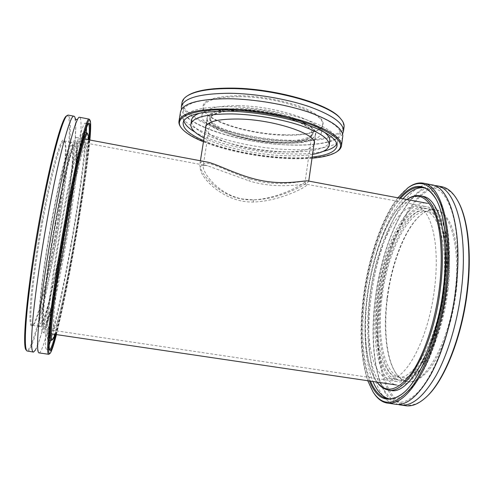 <?xml version="1.0" encoding="UTF-8"?>
<svg xmlns="http://www.w3.org/2000/svg" width="494" height="494" viewBox="0 0 494 494"><rect width="100%" height="100%" fill="white"/><g stroke="black" fill="none" stroke-linecap="round" stroke-linejoin="round"><path stroke-width="0.37" stroke-dasharray="2.47 1.85" d="M249.698 178.914C223.72 170.269 204.213 157.901 203.158 165.725L203.158 165.725C202.367 172.653 218.194 194.426 242.474 199.002L253.311 199.842C279.129 198.767 304.65 183.404 305.113 181.798C305.57 179.526 287.249 186.436 261.795 181.903L249.698 178.914L248.964 180.829C276.06 189.449 302.038 183.898 306.348 184.225C312.986 183.54 282.932 201.052 253.354 202.046C214.137 202.836 186.547 159.247 207.486 165.756L248.964 180.829M271.966 114.065C296.19 118.807 313.369 127.853 311.949 134.072C311.09 142.747 279.925 144.73 251.619 139.018C228.401 134.627 209.326 125.686 210.635 118.751C210.716 110.662 241.597 107.76 271.966 114.065M377.768 296.412C372.143 337.507 379.262 378.083 396.626 381.492C413.62 387.197 439.252 342.922 445.211 289.361C450.812 244.703 441.142 208.962 426.489 206.671C406.426 201.83 383.498 248.853 377.768 296.412M64.572 244.376C56.884 287.829 47.257 328.522 43.713 328.936C39.73 331.875 44.935 280.524 55.377 223.084C63.979 175.092 73.056 140.092 75.792 141.148C79.886 140.839 73.587 194.272 64.572 244.376M251.02 139.753C226.277 135.078 205.837 125.538 207.233 118.103C207.295 109.489 240.257 106.358 272.744 113.107C298.635 118.183 316.907 127.841 315.388 134.461C314.443 143.748 281.16 145.829 251.02 139.753M308.33 181.002L308.688 181.422C307.997 183.33 273.071 204.17 241.967 199.107C216.193 194.296 198.983 171.529 199.86 164.249C200.231 162.069 202.213 161.242 205.807 161.773M55.155 222.566C64.103 172.622 73.526 136.375 76.354 137.486C80.621 137.233 74.051 192.796 64.714 244.697C56.742 289.737 46.732 332.135 43.021 332.61C38.89 335.704 44.275 282.389 55.155 222.566M446.829 289.194C452.64 242.733 442.55 205.695 427.366 203.337C406.439 198.322 382.671 247.235 376.724 296.517C370.889 339.131 378.231 381.387 396.336 384.956C413.953 390.902 440.642 344.954 446.829 289.194M430.947 184.639C405.401 181.323 378.176 239.633 371.142 297.104C364.134 347.955 372.612 399.621 394.959 404.178M382.09 296.746C387.5 251.545 409.433 207.122 428.533 211.778C442.612 213.982 451.862 247.969 446.57 290.188C440.963 340.767 416.584 382.714 400.257 377.299C383.727 374.094 376.774 335.772 382.09 296.746M443.05 289.589C448.361 247.34 439.259 213.359 425.322 211.179C406.414 206.56 384.622 251.038 379.182 296.264C373.847 335.309 380.664 373.631 397.028 376.817C413.188 382.208 437.406 340.199 443.05 289.589M434.615 287.792C440.173 243.987 431.151 208.943 417.177 206.776C398.115 202.12 376.02 248.309 370.321 295.023C364.763 335.383 371.371 375.088 387.864 378.342C404.055 383.863 428.675 340.304 434.615 287.792M444.365 289.453C449.855 245.728 440.407 210.672 426.032 208.425C406.42 203.67 383.931 249.698 378.311 296.351C372.803 336.655 379.806 376.354 396.781 379.67C413.447 385.258 438.53 341.86 444.365 289.453M369.463 380.973C361.614 358.916 359.916 330.486 364.362 295.696C369.456 256.695 382.974 217.385 399.535 198.113M404.259 392.211C421.308 378.083 439.265 333.419 444.612 286.872C449.139 249.915 445.495 216.273 436.61 200.15L435.893 198.866M400.566 198.304C383.887 217.237 370.228 256.658 365.128 295.77C360.774 328.572 362.343 361.417 370.5 381.127M407.031 199.52L406.296 200.027C388.451 212.772 372.501 254.219 367.221 295.375C362.645 329.64 365.319 363.856 375.557 379.966L377.033 382.097M376.984 382.09L376.02 380.658C365.696 364.405 362.997 329.967 367.598 295.492C372.908 254.089 388.963 212.383 406.963 199.52L406.982 199.508M456.209 291.367C459.513 263.271 456.907 237.293 450.102 222.961C442.599 208.956 433.491 205.757 422.784 213.377C406.383 225.301 392.02 261.635 387.481 297.938C383.56 327.985 386.259 357.884 395.564 372.711C404.228 385.956 415.25 385.153 428.625 370.29C441.167 354.822 452.43 323.428 456.209 291.367M387.117 297.82C391.631 261.771 405.889 225.69 422.129 213.877C426.816 210.438 431.386 209.203 435.838 210.166C450.67 212.5 460.593 247.599 455.178 291.275C449.447 343.639 423.84 386.888 406.618 381.226C402.165 380.257 398.331 377.194 395.114 372.031C385.894 357.341 383.227 327.658 387.117 297.82M397.843 197.798C381.615 218.348 368.592 257.213 363.541 295.789C359.163 329.782 360.564 358.094 367.746 380.72M373.81 393.088L373.526 392.65C361.664 374.044 358.7 334.852 363.911 295.906C369.827 250.112 387.315 203.775 407.482 188.165M426.081 397.201L425.445 397.769C390.649 427.477 370.938 363.034 380.528 298.604C385.209 262.975 396.898 227.506 412.113 206.004C427.261 184.781 445.835 179.909 458.043 201.268M440.747 186.516C414.429 183.046 386.691 241.146 379.756 298.53C372.822 349.307 381.843 400.961 404.889 405.605M447.941 290.046C453.412 246.308 443.803 211.216 429.267 208.943C409.433 204.139 386.783 250.162 381.189 296.838C375.687 337.155 382.838 376.891 400.004 380.238C416.868 385.851 442.142 342.478 447.941 290.046M434.053 185.411C408.519 184.799 382.257 241.696 375.384 297.808C368.623 347.338 376.656 397.664 398.183 404.463M388.951 398.831L389.538 398.961C400.165 400.875 411.409 391.483 423.272 370.784C434.485 350.067 443.76 318.667 447.521 287.372C454.289 233.149 442.68 190.659 425.569 188.035L423.574 187.695M402.987 198.761C386.209 217.656 372.488 257.053 367.413 296.147C363.065 328.936 364.702 361.775 372.951 381.492M422.006 196.174C400.177 193.222 376.187 244.604 369.901 295.875C363.658 341.163 371.093 386.388 390.174 390.211M39.187 352.914C43.818 352.049 55.97 300.105 65.461 246.432C76.311 185.979 84.32 120.042 79.725 117.313M61.077 243.388C53.741 284.705 44.46 323.119 40.897 323.434C36.902 326.133 41.638 277.362 51.543 223.072C59.706 177.667 68.524 144.378 71.315 145.384C75.452 145.063 69.685 195.704 61.077 243.388M55.68 223.776C45.819 278.023 40.86 326.719 44.633 323.99C47.967 323.65 57.076 285.236 64.381 243.937C72.958 196.279 78.904 145.705 75.026 146.076C72.42 145.1 63.806 178.402 55.68 223.776M66.875 225.289C56.798 281.376 51.055 331.48 54.315 328.541C57.143 328.065 66.066 288.255 73.544 245.709C82.288 196.624 88.951 144.495 85.672 144.964C83.523 144.044 75.199 178.408 66.875 225.289M55.495 223.356C45.281 279.548 40.168 329.869 44.071 327.016C47.535 326.627 56.958 286.823 64.498 244.203C73.34 195.05 79.503 142.729 75.496 143.062C72.809 142.044 63.911 176.377 55.495 223.356M89.593 139.969C87.697 163.471 81.411 206.535 74.156 247.568C68.086 281.951 61.268 315.326 56.168 334.555M88.389 123.691L87.852 123.901C84.826 125.513 74.94 166.558 65.047 222.152C59.274 254.484 54.13 288.039 51.277 311.671C48.492 335.445 47.838 348.079 49.307 349.567L49.548 349.678M55.402 334.444C60.515 315.462 67.388 281.951 73.489 247.401C80.775 206.239 87.055 163.02 88.84 139.827M54.958 334.376C59.515 320.797 67.196 284.47 73.859 246.679C81.64 202.781 88.142 156.277 88.395 139.746M53.605 299.605C56.501 277.177 60.459 251.798 65.492 223.467C68.962 204.065 72.328 186.874 75.57 171.881M87.284 133.207C89.865 138.376 82.529 194.395 73.236 246.636C65.122 292.738 55.371 336.692 51.709 340.236M41.916 220.935C36.68 249.68 32.474 279.474 30.782 299.185C29.232 318.945 29.782 327.781 32.437 325.682C37.05 321.699 46.51 283.34 53.809 242.498C62.423 195.062 68.005 144.439 64.109 140.259C61.256 135.313 51.073 170.307 41.916 220.935M54.433 242.542C47.189 283.099 37.834 321.156 33.302 325.071L32.641 325.404C28.022 328.164 32.431 277.566 42.805 221.182C51.333 174.055 60.886 139.722 64.164 140.858L64.726 141.123C68.549 145.205 62.985 195.433 54.433 242.542M56.44 334.599C61.978 312.48 67.913 283.562 74.236 247.827C81.411 207.239 87.666 164.749 89.865 140.024M89.494 119.48C92.409 125.649 84.036 189.202 73.618 247.784C64.51 299.58 53.42 349.814 49.178 354.056M66.684 115.8C73.773 112.688 66.431 181.736 54.988 244.641C45.003 300.803 31.307 354.883 26.299 350.079M27.67 351.259C33.24 350.518 46.096 298.574 55.668 244.808C66.647 184.256 74.001 118.072 68.363 115.133M51.339 222.633C41.064 278.931 36.179 329.375 40.317 326.546C44.015 326.194 53.636 286.347 61.207 243.666C70.092 194.438 76.082 142 71.797 142.278C68.913 141.222 59.799 175.58 51.339 222.633M35.617 349.814C41.613 338.853 52.222 292.979 60.651 245.635C70.383 191.468 77.632 133.108 75.347 119.048M86.475 127.965C86.382 124.704 85.981 123.092 85.271 123.117C82.449 121.814 72.031 163.329 61.639 221.565C55.631 255.114 50.382 289.904 47.665 313.69C45.053 337.55 44.713 349.394 46.64 349.233C47.288 349.097 48.128 347.671 49.172 344.973M50.759 340.36C56.081 323.459 64.047 285.835 70.92 246.975C78.997 201.509 85.721 153.375 86.438 132.787M70.642 246.203C80.466 191.215 87.864 132.046 83.85 132.299C81.232 131.151 71.63 169.596 62.127 222.899C56.631 253.583 51.827 285.39 49.332 307.237C46.918 329.189 46.597 340.113 48.363 340.008C51.895 339.359 62.225 293.961 70.642 246.203M342.608 133.855C337.995 142.081 315.839 146.082 289.157 145.001C242.82 143.637 184.775 125.871 181.409 109.477M283.383 134.763C300.389 135.251 312.443 133.411 319.538 129.23C327.195 123.562 322.588 116.714 305.724 108.692C288.934 101.369 261.351 95.935 239.127 95.694C209.592 96.441 198.156 101.838 204.819 111.879C213.797 123.179 252.267 133.942 283.383 134.763M239.306 96.657C278.672 96.639 326.46 113.811 322.434 124.92C322.15 126.73 320.946 128.341 318.815 129.743C311.813 133.862 299.901 135.677 283.068 135.189C252.286 134.374 214.211 123.722 205.356 112.583C203.738 110.613 203.059 108.723 203.324 106.908C205.047 100.245 217.039 96.824 239.306 96.657M203.448 141.778C225.369 150.701 258.541 157.265 286.94 158.525C296.067 158.938 304.421 158.827 312.004 158.191M337.39 151.337L337.316 151.392C327.812 156.87 311.121 159.099 287.242 158.086C245.092 156.419 192.858 142.278 181.286 127.792L181.224 127.724M340.841 118.943C352.296 133.084 325.651 141.821 289.62 140.265C233.699 139.252 163.471 112.224 187.51 95.756M182.039 102.542C179.05 119.616 240.726 139.827 289.737 141.056C319.025 142.21 342.743 137.017 344.059 127.044M342.762 136.418C341.502 146.002 317.796 150.843 288.49 149.559C239.454 148.083 177.63 128.279 180.508 111.879M183.885 120.789L183.824 118.616C185.787 110.693 200.984 106.704 229.407 106.655C253.731 107.081 283.686 112.113 305.261 119.35C327.3 127.211 338.081 134.714 337.6 141.871L336.902 143.927M323.095 151.399C313.4 153.622 301.161 154.418 286.39 153.795C253.416 152.467 213.735 143.291 194.864 132.003M312.165 157.055C304.347 157.87 295.566 158.055 285.828 157.623C257.64 156.388 224.48 149.651 203.633 140.642M312.548 154.363C304.428 155.721 294.714 156.147 283.414 155.659C255.484 154.492 222.053 147.181 204.059 137.956M329.788 141.093C328.782 148.916 308.966 152.93 283.982 151.8C241.856 150.472 188.936 133.621 191.518 120.178M199.767 113.151C207.202 110.465 218.2 109.23 232.773 109.44C266.674 109.81 310.664 120.974 323.984 131.935M239.849 109.322C275.633 109.582 319.198 124.778 315.647 134.492C313.196 140.883 301.297 143.791 279.962 143.211C246.494 142.321 204.726 128.706 206.974 118.054C208.536 112.224 219.497 109.31 239.849 109.322M313.881 145.02C309.843 150.219 298.117 152.485 278.69 151.819C246.889 150.763 207.103 138.74 205.547 128.631M241.294 108.557C275.164 108.785 316.395 123.21 313.048 132.503C310.738 138.598 299.481 141.383 279.277 140.87C247.488 140.068 207.869 127.075 210.049 116.93C211.549 111.341 221.967 108.557 241.294 108.557M241.023 110.316C274.892 110.576 316.148 124.945 312.813 134.17C310.51 140.216 299.253 142.97 279.042 142.433C247.253 141.605 207.616 128.662 209.783 118.591C211.278 113.046 221.695 110.285 241.023 110.316M237.904 105.679C277.288 105.877 325.2 122.71 321.224 133.411C318.469 140.512 305.36 143.748 281.901 143.099C245.302 142.136 199.557 127.217 201.966 115.374C203.645 108.952 215.625 105.716 237.904 105.679M253.311 199.842L253.354 202.046M210.635 118.751L203.158 165.725C203.466 165.484 202.163 165.008 207.486 165.756L75.792 141.148M311.949 134.072L305.113 181.798C305.224 183.113 305.644 183.916 306.373 184.213L426.489 206.671M43.713 328.936L396.626 381.492M207.233 118.103L205.992 125.859M200.416 160.76L199.86 164.249M76.354 137.486L84.746 139.061M43.021 332.61L51.271 333.833M315.388 134.461L314.283 142.241M308.738 181.082L308.688 181.422M455.727 288.329C450.442 333.685 433.374 377.299 416.652 393.527C404.734 404.228 400.504 401.974 397.571 401.894C394.521 402.289 390.149 398.504 384.449 390.538C374.44 373.588 370.438 337.686 375.514 297.765C380.676 258.887 393.903 220.262 411.187 199.595L418.288 192.697L421.851 190.276L428.625 187.701L434.127 187.899L439.679 190.684C444.044 193.932 448.015 200.576 451.602 210.623C457.74 230.229 459.117 256.127 455.727 288.329M425.322 211.179L428.533 211.778M426.032 208.425L417.177 206.776M436.61 200.15L436.177 199.391M375.557 379.966L376.02 380.658M422.129 213.877L422.784 213.377M373.063 391.958L373.526 392.65M425.445 397.769L424.809 398.355M435.838 210.166L429.267 208.943M401.406 405.105L399.85 404.882M388.123 403.19L386.629 402.974M425.569 188.035L422.975 187.535M388.883 390.019L387.574 389.828M389.538 398.961L388.358 398.788M406.618 381.226L400.004 380.238M395.114 372.031L395.564 372.711M406.296 200.027L406.963 199.52M396.781 379.67L387.864 378.342M397.028 376.817L400.257 377.299M75.076 118.776L75.743 126.902L75.119 141.062C73.211 166.719 67.561 206.869 60.645 245.617C56.971 265.97 53.191 284.896 49.301 302.414L42.354 330.418L38.773 342.058L35.358 349.894L36.889 349.727L38.273 350.802L37.871 349.338L37.698 338.81C38.322 319.766 44.954 268.779 53.883 219.639C60.811 181.249 68.283 147.681 73.291 131.194L77.552 119.437M44.633 323.99L40.897 323.434M44.071 327.016L54.315 328.541M49.307 349.567L49.727 350.153M33.302 325.071L32.437 325.682M32.641 325.404L40.317 326.546M46.64 349.233L49.548 349.659M83.85 132.299L84.999 132.516M48.363 340.008L49.307 340.15M85.271 123.117L88.247 123.685M33.197 352.055L33.53 352.099M64.164 140.858L71.797 142.278M26.62 350.518L26.923 350.938M64.726 141.123L64.109 140.259M87.852 123.901L88.722 123.302M75.496 143.062L85.672 144.964M75.026 146.076L71.315 145.384M183.478 109.915C181.119 123.321 241.665 144.118 288.916 144.903C305.977 145.495 319.593 144.291 329.757 141.296C339.823 137.628 339.65 135.764 340.502 133.664C340.718 132.256 339.903 130.404 338.063 128.113C333.617 123.327 324.867 118.437 311.807 113.441C289.212 105.148 255.738 99.226 228.932 98.88C212.21 98.794 199.761 100.288 191.579 103.37C185.59 106.173 182.891 108.353 183.478 109.915M318.815 129.743L319.538 129.23M181.829 128.508L181.286 127.792M337.013 146.07L337.6 141.871M314.338 143.668L315.647 134.492M312.813 134.17L313.048 132.503M321.224 133.411L322.434 124.92M201.966 115.374L203.324 106.908M209.783 118.591L210.049 116.93M205.516 127.211L206.974 118.054M183.144 122.796L183.824 118.616M336.581 151.911L337.316 151.392M205.356 112.583L204.819 111.879"/><path stroke-width="0.74" d="M205.807 161.773L207.48 162.088C218.082 164.323 239.306 176.457 262.604 180.785C285.878 185.089 303.971 180.384 307.787 180.903L308.33 181.002M388.123 403.19L394.959 404.178C406.198 406.204 418.066 396.484 430.577 375.014C442.396 353.506 452.14 320.822 456.011 288.23C462.983 231.791 450.485 187.701 432.417 184.917L430.947 184.639M399.535 198.113C413.367 182.107 425.581 182.533 436.177 199.391C445.113 215.6 448.78 249.476 444.211 286.711C438.771 334.142 420.351 379.503 403.061 393.273C388.296 404.092 377.095 399.992 369.463 380.973M435.893 198.866C432.114 192.462 427.81 188.683 422.975 187.535C415.608 186.071 408.137 189.659 400.566 198.304M377.033 382.097C386.252 393.798 397.633 390.958 411.175 373.569C423.901 355.649 435.325 321.674 439.487 287.242C443.167 256.614 440.907 228.321 434.3 212.315C427.014 196.655 417.924 192.394 407.031 199.52M406.982 199.508C411.681 196.13 416.251 194.939 420.697 195.927C436.387 198.347 446.786 237.626 440.531 287.329C433.818 347.066 405.759 396.126 387.574 389.828C383.56 388.963 380.028 386.388 376.984 382.09M367.746 380.72L373.063 391.958C383.128 407.291 396.108 405.518 412.015 386.641C426.989 366.906 440.772 327.102 445.625 286.557C449.843 251.187 447.033 218.768 439.283 200.904C430.731 183.533 420.283 179.18 407.927 187.85L397.843 197.798M407.482 188.165L408.6 187.343C413.916 183.54 419.097 182.206 424.148 183.336C441.753 186.022 453.745 230.099 446.687 286.644C442.76 319.291 433.108 352.055 421.487 373.637C409.193 395.188 397.571 404.963 386.629 402.974C381.701 401.912 377.428 398.615 373.81 393.088M458.043 201.268L458.778 202.639C467.979 219.873 471.856 253.583 467.491 290.287C462.31 336.828 444.094 381.683 426.081 397.201M401.406 405.105L404.889 405.605C411.051 406.846 417.696 404.425 424.809 398.355C443.112 383.202 461.834 337.6 467.114 290.126C471.517 253.156 467.62 219.219 458.37 201.892C453.764 193.271 448.398 188.245 442.26 186.806L440.747 186.516M398.183 404.463L399.85 404.882C411.255 406.933 423.278 397.244 435.912 375.817C447.836 354.352 457.635 321.724 461.482 289.169C468.398 232.785 455.604 188.683 437.264 185.849L434.053 185.411M423.574 187.695C416.745 187.269 409.884 190.962 402.987 198.761M388.883 390.019L390.174 390.211C408.526 396.528 436.739 347.523 443.408 287.823C449.645 238.145 439.104 198.86 423.278 196.414L422.006 196.174M372.951 381.492C376.99 391.205 382.325 396.985 388.951 398.831M370.5 381.127C374.613 391.143 380.09 396.96 386.926 398.578C392.106 399.64 397.707 397.67 403.715 392.681L404.259 392.211M79.725 117.313L79.441 117.257C76.101 115.794 64.794 158.802 53.877 219.608C47.56 254.638 42.169 291.009 39.539 315.827C37.025 340.712 36.908 353.074 39.187 352.914L48.529 354.26M56.168 334.555C53.21 345.726 51.129 351.012 49.925 350.419C48.468 348.955 49.153 336.26 51.969 312.338C54.865 288.558 60.052 254.756 65.863 222.189C75.823 166.188 85.734 124.883 88.722 123.302C90.291 122.265 90.581 127.823 89.593 139.969M49.548 349.678L49.641 349.672C50.888 349.172 52.809 344.096 55.402 334.444M88.395 139.746C88.451 136.325 88.228 134.356 87.728 133.837C85.734 130.008 76.169 168.528 66.363 223.714C60.743 255.2 55.803 287.792 53.296 309.51C50.882 331.258 50.641 341.298 52.574 339.619C53.198 339.001 53.988 337.254 54.958 334.376M75.57 171.881C81.226 146.224 84.98 133.219 86.814 132.861L87.284 133.207M89.865 140.024C90.927 128.125 90.945 121.475 89.914 120.079C87.697 115.676 76.916 158.759 65.714 221.732C59.299 257.67 53.661 294.906 50.826 319.519C48.116 344.108 47.856 355.414 50.055 353.432C51.518 351.777 53.648 345.497 56.44 334.599M49.777 353.63L48.776 354.297C46.893 354.507 47.35 342.219 50.153 317.432C53.056 292.707 58.576 256.442 64.825 221.479C75.625 160.791 86.234 117.739 88.957 119.079L89.494 119.48M26.62 350.518L26.299 350.079C21.538 348.474 27.275 285.865 39.921 217.329C50.184 160.822 61.639 118.85 66.27 116.078L66.684 115.8M68.363 115.133L67.147 115.479C62.54 118.22 51.055 160.451 40.724 217.366C34.654 250.637 29.621 285.254 27.158 309.966C24.817 334.852 24.737 348.505 26.923 350.938L33.197 352.055M75.347 119.048C75.026 117.127 74.52 116.17 73.828 116.183C70.123 114.645 58.403 157.629 47.418 218.509C41.058 253.576 35.747 290.009 33.271 314.882C30.937 339.816 31.023 352.228 33.53 352.099L35.617 349.814M49.172 344.973L50.759 340.36M52.333 339.792L51.351 340.446C49.462 340.619 50.209 327.003 53.605 299.605M86.438 132.787L86.475 127.965M88.84 139.827C89.624 129.7 89.476 124.321 88.389 123.691M181.409 109.477L181.329 106.871C183.428 98.121 199.44 93.582 229.364 93.267C255.052 93.533 286.736 98.868 309.491 106.723C332.715 115.263 344.04 123.481 343.46 131.392L342.608 133.855M312.004 158.191C323.311 157.222 331.505 155.128 336.581 151.911C345.819 145.125 339.088 136.715 316.395 126.699C293.708 117.492 256.59 110.434 227.104 109.884C190.134 109.032 172.523 118.078 181.829 128.508C185.725 133.084 192.932 137.505 203.448 141.778M181.224 127.724C179.408 125.47 178.655 123.309 178.97 121.24C180.983 113.033 196.964 108.921 226.913 108.908C252.625 109.396 284.396 114.713 307.243 122.308C330.566 130.552 341.971 138.388 341.459 145.816C341.15 147.885 339.792 149.725 337.39 151.337M187.51 95.756L188.486 95.132C196.464 90.464 210.475 88.123 230.519 88.099C273.491 87.963 329.047 103.808 340.088 118.054L340.841 118.943M343.46 131.392L344.059 127.044C344.423 124.476 343.299 121.715 340.681 118.758C329.578 104.419 273.478 88.432 230.105 88.556C209.876 88.574 195.748 90.933 187.72 95.626C184.342 97.676 182.453 99.979 182.039 102.542L181.329 106.871M178.97 121.24L180.508 111.879C182.576 103.314 198.576 98.924 228.512 98.714C254.212 99.053 285.921 104.388 308.707 112.15C331.968 120.585 343.318 128.675 342.762 136.418L341.459 145.816M336.902 143.927C334.969 147.169 330.369 149.657 323.095 151.399M203.633 140.642C189.659 134.603 182.829 128.656 183.144 122.796C185.083 115.022 200.268 111.15 228.697 111.181C253.027 111.675 283.006 116.701 304.607 123.871C326.676 131.645 337.476 139.042 337.013 146.07C335.58 151.757 327.3 155.419 312.165 157.055M204.059 137.956C194.858 133.257 190.456 128.724 190.838 124.352C192.648 117.325 206.393 113.848 232.075 113.929C253.916 114.404 280.703 118.912 300.062 125.328C319.877 132.293 329.591 138.944 329.202 145.279C328.282 149.571 322.73 152.597 312.548 154.363M190.838 124.352L191.518 120.178C191.968 117.393 194.716 115.053 199.767 113.151M205.547 128.631L205.516 127.211C207.035 121.617 217.978 118.887 238.349 119.023C274.151 119.492 317.833 134.362 314.338 143.668L313.881 145.02M323.984 131.935C328.251 135.245 330.183 138.301 329.788 141.093L329.202 145.279M194.864 132.003C188.43 128.193 184.775 124.457 183.885 120.789M205.992 125.859L200.416 160.76M84.746 139.061L207.48 162.088M307.787 180.903L427.366 203.337M51.271 333.833L396.336 384.956M314.283 142.241L308.738 181.082M423.278 196.414L420.697 195.927M388.358 398.788L386.926 398.578M432.417 184.917L424.148 183.336M442.26 186.806L437.264 185.849M458.778 202.639L458.37 201.892M407.927 187.85L408.6 187.343M403.715 392.681L403.061 393.273M77.552 119.437L76.224 119.492L75.076 118.776M87.728 133.837L87.117 132.966M89.914 120.079L89.297 119.202M66.27 116.078L67.147 115.479M68.018 115.065L73.828 116.183M79.441 117.257L88.957 119.079M84.999 132.516L86.814 132.861M49.307 340.15L51.141 340.415M188.486 95.132L187.72 95.626M340.088 118.054L340.681 118.758"/></g></svg>
